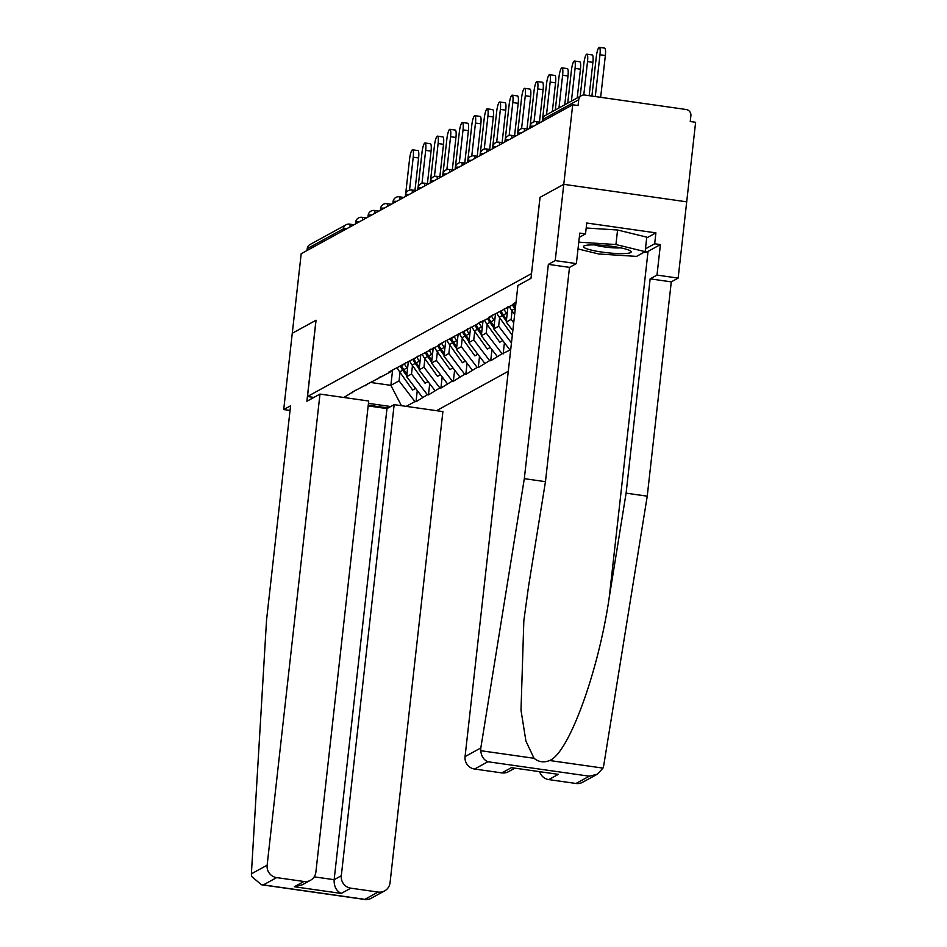 <?xml version="1.0" encoding="UTF-8"?>
<svg xmlns="http://www.w3.org/2000/svg" width="947" height="947" viewBox="0 0 947 947"><rect width="100%" height="100%" fill="white"/><g stroke="black" fill="none" stroke-linecap="round" stroke-linejoin="round"><path stroke-width="1.42" d="M436.484 410.678L508.279 371.295M597.249 774.232L582.559 782.293A11.08 10.737 -118.7 0 1 576.001 783.477L589.294 776.185L597.249 774.232L602.99 768.112L603.736 765.472L647.239 496.169L671.281 281.875L678.147 278.11L695.619 122.281L690.245 121.524L690.896 115.712A5.54 5.374 61.3 0 0 686.137 109.497L584.713 95.043A5.54 5.374 61.3 0 0 578.724 99.731L578.072 105.543L572.698 104.774L301.193 253.725L292.268 333.273L316.049 320.275M646.683 237.934L655.904 232.867L586.749 223.019L585.518 233.921L579.789 233.104L576.368 263.609L555.226 260.603L563.773 184.322L686.693 201.829L563.773 184.322L539.991 197.367L531.516 273.659M531.445 273.647L307.503 396.497L313.907 397.42M388.092 407.979L368.253 405.15M510.776 348.993L509.675 349.609L510.693 349.751M487.16 324.549L486.213 333.048L502.088 353.764L510.693 349.786M502.088 353.764L490.712 360.748L491.967 349.585M474.707 331.379L473.76 339.878L489.635 360.594L490.712 360.748M489.635 360.594L478.259 367.578L479.513 356.415M462.266 338.209L461.307 346.709L477.193 367.424L478.259 367.578M477.193 367.424L465.817 374.408L467.072 363.246M449.813 345.039L448.854 353.539L464.74 374.254L465.817 374.408M464.74 374.254L453.364 381.239L454.619 370.076M437.36 351.87L436.413 360.369L452.287 381.085L453.364 381.239M452.287 381.085L440.911 388.069L442.166 376.906M424.907 358.7L423.96 367.199L439.834 387.915L440.911 388.069M439.834 387.915L428.458 394.899L429.713 383.736M412.466 365.53L411.507 374.029L427.393 394.745L428.458 394.899M427.393 394.745L416.017 401.729L417.272 390.566M400.013 372.36L399.054 380.86L414.94 401.575L416.017 401.729M414.94 401.575L406.204 406.37M390.72 406.535L368.454 403.363M343.844 397.491L355.764 390.2M516.02 302.294L513.357 303.75L514.434 303.904L488.463 317.411L489.54 317.565L438.662 344.732L439.739 344.886L388.862 372.053L389.939 372.207L351.515 392.543L352.58 392.697M514.434 303.904L515.973 302.697M501.981 310.734L505.165 308.248M489.54 317.565L492.712 315.079M477.087 324.395L480.271 321.909M512.067 310.888L511.108 319.388L513.724 322.797M507.959 306.71L506.243 322.063L511.108 319.388M506.243 322.063L512.836 330.669M464.634 331.225L467.818 328.739M499.614 317.719L498.655 326.218L511.463 342.921M495.518 313.54L493.789 328.893L498.655 326.218M493.789 328.893L509.675 349.609M452.181 338.055L455.365 335.569M483.065 320.37L481.336 335.723L486.213 333.048M481.336 335.723L497.222 356.439M439.739 344.886L442.912 342.4M470.612 327.2L468.895 342.554L473.76 339.878M468.895 342.554L484.769 363.269M427.286 351.716L430.471 349.23M458.159 334.031L456.442 349.384L461.307 346.709M456.442 349.384L472.316 370.099M414.833 358.546L418.018 356.06M445.717 340.861L443.989 356.214L448.854 353.539M443.989 356.214L459.875 376.93M402.38 365.376L405.565 362.89M433.264 347.691L431.536 363.044L436.413 360.369M431.536 363.044L447.422 383.76M389.939 372.207L393.112 369.721M420.811 354.521L419.095 369.875L423.96 367.199M419.095 369.875L434.969 390.59M377.486 379.037L380.67 376.539M408.358 361.352L406.642 376.705L411.507 374.029M406.642 376.705L422.516 397.42M365.033 385.867L368.217 383.369M343.169 230.701L343.37 228.843L307.219 248.682L307.017 250.529M307.219 248.682A5.54 5.374 -118.7 0 1 309.929 244.586L346.081 224.759A5.54 5.374 -118.7 0 1 349.36 224.167A5.54 1.101 98.1 0 1 349.526 224.131A5.54 1.101 98.1 0 1 350.094 226.901M392.591 370.135L390.874 385.346L399.054 380.86M370.028 382.375L390.874 385.346L401.433 405.695M514.718 768.254L508.373 771.734A11.08 10.737 -118.7 0 1 501.827 772.906L474.589 769.035A11.08 10.737 -118.7 0 1 465.06 756.606L517.902 285.509L530.995 278.323L540.074 197.331L563.773 184.322L572.698 104.774M307.503 396.497L316.049 320.228L292.268 333.273L283.709 409.554L290.054 410.453M503.165 353.918L504.42 342.755M412.584 149.804L417.958 150.573A8.499 1.693 98.1 0 1 418.598 157.971L413.223 157.202A8.499 1.693 -81.9 0 0 412.584 149.804A8.499 1.693 -81.9 0 0 409.554 159.226L405.647 194.028M397.326 368.016A30.292 29.357 61.3 0 0 399.681 371.899L412.608 390.034L415.603 388.388M400.451 366.43A30.292 29.357 61.3 0 0 402.759 370.218L406.737 375.805M404.381 363.814A30.292 29.357 61.3 0 0 406.867 367.957L407.518 368.868M401.492 365.862A30.292 29.357 61.3 0 0 403.801 369.638L406.938 374.053M413.223 157.202L409.53 190.122M418.598 157.971L414.964 190.43M425.037 142.973L430.412 143.743A8.499 1.693 98.1 0 1 431.051 151.141L425.677 150.372A8.499 1.693 -81.9 0 0 425.037 142.973A8.499 1.693 -81.9 0 0 422.007 152.396L418.101 187.198M409.779 361.186A30.292 29.357 61.3 0 0 412.134 365.068L425.049 383.204L428.056 381.558M412.904 359.6A30.292 29.357 61.3 0 0 415.212 363.388L419.19 368.975M416.822 356.983A30.292 29.357 61.3 0 0 419.32 361.127L419.971 362.038M413.946 359.031A30.292 29.357 61.3 0 0 416.242 362.808L419.391 367.223M425.677 150.372L421.983 183.292M431.051 151.141L427.405 183.6M437.49 136.143L442.865 136.913A8.499 1.693 98.1 0 1 443.504 144.311L438.118 143.542A8.499 1.693 -81.9 0 0 437.49 136.143A8.499 1.693 -81.9 0 0 434.448 145.566L430.554 180.368M422.232 354.356A30.292 29.357 61.3 0 0 424.587 358.238L437.502 376.373L440.497 374.728M425.357 352.769A30.292 29.357 61.3 0 0 427.665 356.557L431.643 362.145M429.275 350.153A30.292 29.357 61.3 0 0 431.773 354.296L432.424 355.208M426.387 352.201A30.292 29.357 61.3 0 0 428.695 355.977L431.832 360.393M438.118 143.542L434.436 176.462M443.504 144.311L439.858 176.769M449.932 129.313L455.306 130.082A8.499 1.693 98.1 0 1 455.945 137.481L450.571 136.711A8.499 1.693 -81.9 0 0 449.932 129.313A8.499 1.693 -81.9 0 0 446.901 138.736L442.995 173.538M434.673 347.525A30.292 29.357 61.3 0 0 437.041 351.408L449.955 369.543L452.95 367.898M437.798 345.939A30.292 29.357 61.3 0 0 440.106 349.727L444.096 355.314M441.728 343.323A30.292 29.357 61.3 0 0 444.214 347.466L444.865 348.378M438.84 345.371A30.292 29.357 61.3 0 0 441.148 349.147L444.285 353.562M450.571 136.711L446.877 169.631M455.945 137.481L452.311 169.939M462.385 122.483L467.759 123.252A8.499 1.693 98.1 0 1 468.398 130.65L463.024 129.881A8.499 1.693 -81.9 0 0 462.385 122.483A8.499 1.693 -81.9 0 0 459.354 131.905L455.448 166.708M447.126 340.695A30.292 29.357 61.3 0 0 449.482 344.578L462.408 362.713L465.403 361.067M450.251 339.109A30.292 29.357 61.3 0 0 452.559 342.897L456.537 348.484M454.181 336.493A30.292 29.357 61.3 0 0 456.667 340.636L457.318 341.547M451.293 338.541A30.292 29.357 61.3 0 0 453.601 342.317L456.738 346.732M463.024 129.881L459.331 162.801M468.398 130.65L464.764 163.109M474.838 115.652L480.212 116.422A8.499 1.693 98.1 0 1 480.851 123.82L475.477 123.051A8.499 1.693 -81.9 0 0 474.838 115.652A8.499 1.693 -81.9 0 0 471.807 125.075L467.901 159.877M459.579 333.865A30.292 29.357 61.3 0 0 461.935 337.748L474.849 355.883L477.856 354.237M462.704 332.279A30.292 29.357 61.3 0 0 465.013 336.067L468.99 341.654M466.622 329.663A30.292 29.357 61.3 0 0 469.12 333.806L469.771 334.717M463.746 331.71A30.292 29.357 61.3 0 0 466.042 335.487L469.191 339.902M475.477 123.051L471.784 155.971M480.851 123.82L477.205 156.279M624.902 253.559A24.006 3.48 -173.6 0 0 630.501 250.979A24.006 3.48 -173.6 0 0 613.265 246.528A24.006 3.48 -173.6 0 0 589.744 244.965A24.006 3.48 -173.6 0 0 584.346 245.794A24.006 3.48 -173.6 0 0 595.722 251.05A24.006 3.48 -173.6 0 0 624.902 253.559M594.538 244.906A16.442 2.379 -173.6 0 0 619.847 247.901A16.442 2.379 -173.6 0 0 620.759 247.842M586.181 228.002L617.574 230.003L646.765 237.141L645.144 251.665L636.526 256.4L598.705 253.985L578.013 248.931M578.771 242.16L615.941 244.539L645.144 251.665M617.574 230.003L615.941 244.539M319.979 394.082L267.137 865.191A11.08 10.737 61.3 0 0 276.666 877.609L303.904 881.491A11.08 10.737 61.3 0 0 315.872 872.128L368.714 401.031L319.979 394.082L306.887 401.268L315.978 320.264M276.666 877.609L263.373 884.9L261.443 884.747L251.547 876.401L251.381 873.832L266.545 620.084L290.575 405.79L283.709 409.554M350.84 888.179L378.078 892.062A11.08 10.737 61.3 0 0 390.057 882.699L442.9 411.59L394.153 404.653L341.311 875.75A11.08 10.737 61.3 0 0 350.84 888.179L341.263 893.435C336.303 891.02 333.924 886.439 334.137 879.692L386.98 408.595L368.17 405.92M386.98 408.595L394.153 404.653M310.45 880.308L302.282 884.794L294.328 886.747L303.904 881.491M384.636 890.878L369.934 898.94L366.039 899.65L364.796 899.354L378.078 892.062M465.06 756.606L480.816 747.964L480.697 750.687C481.384 756.274 483.775 759.968 487.871 761.743L474.589 769.035M576.368 263.609L569.502 267.374L545.46 481.68L528.556 586.3L523.833 620.794L521.004 710.25L525.928 741.122L534.037 758.287C538.677 762.086 543.886 762.832 549.639 760.512C568.673 753.232 598.303 672.263 609.193 597.782L626.097 493.162L650.139 278.856L656.993 275.092L660.414 244.586L648.044 251.369A41.561 6.013 6.4 0 1 643.463 252.589M545.46 481.68L524.318 478.661L548.36 264.367L555.226 260.603M480.816 747.964L524.318 478.661M569.502 267.374L548.36 264.367M576.001 783.477L548.775 779.594A11.08 10.737 -118.7 0 1 539.695 771.805M655.904 232.867L654.685 243.77L660.414 244.586M678.147 278.11L656.993 275.092M671.281 281.875L650.139 278.856M647.239 496.169L626.097 493.162M585.518 233.921L579.315 237.318M645.463 248.824L654.685 243.77M501.827 772.906L511.404 767.662L558.351 774.338L548.775 779.594M487.291 108.822L492.665 109.592A8.499 1.693 98.1 0 1 493.304 116.99L487.918 116.221A8.499 1.693 -81.9 0 0 487.291 108.822A8.499 1.693 -81.9 0 0 484.248 118.245L480.354 153.047M472.032 327.035A30.292 29.357 61.3 0 0 474.388 330.917L487.303 349.052L490.297 347.407M475.157 325.448A30.292 29.357 61.3 0 0 477.466 329.236L481.443 334.824M479.075 322.832A30.292 29.357 61.3 0 0 481.573 326.975L482.224 327.887M476.187 324.88A30.292 29.357 61.3 0 0 478.495 328.656L481.632 333.072M487.918 116.221L484.237 149.141M493.304 116.99L489.658 149.448M499.732 101.992L505.106 102.761A8.499 1.693 98.1 0 1 505.745 110.16L500.371 109.39A8.499 1.693 -81.9 0 0 499.732 101.992A8.499 1.693 -81.9 0 0 496.702 111.415L492.795 146.217M484.473 320.204A30.292 29.357 61.3 0 0 486.841 324.087L499.756 342.222L502.75 340.577M487.598 318.618A30.292 29.357 61.3 0 0 489.907 322.406L493.896 327.993M491.529 316.002A30.292 29.357 61.3 0 0 494.014 320.145L494.665 321.057M488.64 318.05A30.292 29.357 61.3 0 0 490.948 321.826L494.085 326.242M500.371 109.39L496.678 142.31M505.745 110.16L502.111 142.618M512.185 95.162L517.559 95.931A8.499 1.693 98.1 0 1 518.198 103.33L512.824 102.56A8.499 1.693 -81.9 0 0 512.185 95.162A8.499 1.693 -81.9 0 0 509.155 104.584L505.248 139.387M496.926 313.374A30.292 29.357 61.3 0 0 499.282 317.257L512.315 335.333M500.052 311.788A30.292 29.357 61.3 0 0 502.36 315.576L506.337 321.163M503.982 309.172A30.292 29.357 61.3 0 0 506.467 313.315L507.118 314.226M501.093 311.22A30.292 29.357 61.3 0 0 503.402 314.996L506.538 319.411M512.824 102.56L509.131 135.48M518.198 103.33L514.564 135.788M524.638 88.331L530.012 89.101A8.499 1.693 98.1 0 1 530.651 96.499L525.277 95.73A8.499 1.693 -81.9 0 0 524.638 88.331A8.499 1.693 -81.9 0 0 521.608 97.754L517.701 132.556M512.505 304.958A30.292 29.357 61.3 0 0 514.813 308.746L515.227 309.326M509.379 306.544A30.292 29.357 61.3 0 0 511.735 310.427L514.647 314.511M513.546 304.389A30.292 29.357 61.3 0 0 515.428 307.562M525.277 95.73L521.584 128.65M530.651 96.499L527.005 128.958M537.091 81.501L542.465 82.271A8.499 1.693 98.1 0 1 543.105 89.669L537.718 88.9A8.499 1.693 -81.9 0 0 537.091 81.501A8.499 1.693 -81.9 0 0 534.049 90.924L530.154 125.726M537.718 88.9L534.037 121.82M543.105 89.669L539.459 122.127M549.532 74.671L554.906 75.44A8.499 1.693 98.1 0 1 555.546 82.839L550.171 82.069A8.499 1.693 -81.9 0 0 549.532 74.671A8.499 1.693 -81.9 0 0 546.502 84.094L542.595 118.896M550.171 82.069L546.502 114.8M555.546 82.839L552.326 111.616M561.985 67.841L567.36 68.61A8.499 1.693 98.1 0 1 567.999 76.009L562.625 75.239A8.499 1.693 -81.9 0 0 561.985 67.841A8.499 1.693 -81.9 0 0 558.955 77.263L555.285 109.982M562.625 75.239L558.955 107.97M567.999 76.009L564.767 104.786M574.438 61.01L579.813 61.78A8.499 1.693 98.1 0 1 580.452 69.178L575.078 68.409A8.499 1.693 -81.9 0 0 574.438 61.01A8.499 1.693 -81.9 0 0 571.408 70.433L567.727 103.152M575.078 68.409L571.408 101.14M580.452 69.178L577.22 97.955M586.891 54.18L592.266 54.95A8.499 1.693 98.1 0 1 592.905 62.348L587.519 61.579A8.499 1.693 -81.9 0 0 586.891 54.18A8.499 1.693 -81.9 0 0 583.849 63.603L580.18 96.322M587.519 61.579L583.778 94.996M592.905 62.348L589.164 95.683M599.333 47.35L604.707 48.119A8.499 1.693 98.1 0 1 605.346 55.518L599.972 54.748A8.499 1.693 -81.9 0 0 599.333 47.35A8.499 1.693 -81.9 0 0 596.302 56.773L591.899 96.073M599.972 54.748L595.284 96.558M605.346 55.518L600.658 97.316M346.91 228.653A5.54 0.805 6.4 0 0 343.37 228.843A5.54 5.374 -118.7 0 1 346.081 224.759A5.54 5.54 0 0 1 349.526 224.131L353.989 224.759M578.724 99.731L542.572 119.559L542.371 121.417M581.434 95.635L545.283 115.475A5.54 5.374 61.3 0 0 542.572 119.559A5.54 0.805 -173.6 0 0 542.442 119.713A5.54 0.805 -173.6 0 0 542.536 119.89M359.351 221.823A5.54 0.805 6.4 0 0 355.823 222.012A5.54 0.805 -173.6 0 0 355.693 222.166A5.54 0.805 -173.6 0 0 355.788 222.344M361.813 217.337A5.54 1.101 98.1 0 1 361.979 217.301A5.54 1.101 98.1 0 1 362.535 220.071M371.804 214.993A5.54 0.805 6.4 0 0 368.276 215.182A5.54 0.805 -173.6 0 0 368.146 215.336A5.54 0.805 -173.6 0 0 368.241 215.514M374.266 210.506A5.54 1.101 98.1 0 1 374.432 210.471A5.54 1.101 98.1 0 1 374.988 213.241M384.257 208.162A5.54 0.805 6.4 0 0 380.73 208.352A5.54 0.805 -173.6 0 0 380.587 208.506A5.54 0.805 -173.6 0 0 380.682 208.683M386.707 203.676A5.54 1.101 98.1 0 1 386.885 203.641A5.54 1.101 98.1 0 1 387.441 206.41M396.71 201.332A5.54 0.805 6.4 0 0 393.171 201.522A5.54 0.805 -173.6 0 0 393.041 201.675A5.54 0.805 -173.6 0 0 393.135 201.853M399.161 196.846A5.54 1.101 98.1 0 1 399.326 196.81A5.54 1.101 98.1 0 1 399.894 199.58M409.151 194.502A5.54 0.805 6.4 0 0 405.624 194.691A5.54 0.805 -173.6 0 0 405.494 194.845A5.54 0.805 -173.6 0 0 405.588 195.023M411.614 190.016A5.54 1.101 98.1 0 1 411.779 189.98A5.54 1.101 98.1 0 1 412.336 192.75M421.604 187.672A5.54 0.805 6.4 0 0 418.077 187.861A5.54 0.805 -173.6 0 0 417.947 188.015A5.54 0.805 -173.6 0 0 418.041 188.193M424.067 183.185A5.54 1.101 98.1 0 1 424.232 183.15A5.54 1.101 98.1 0 1 424.789 185.92M434.057 180.841A5.54 0.805 6.4 0 0 430.53 181.031A5.54 0.805 -173.6 0 0 430.388 181.185A5.54 0.805 -173.6 0 0 430.483 181.362M436.508 176.355A5.54 1.101 98.1 0 1 436.685 176.32A5.54 1.101 98.1 0 1 437.242 179.09M446.511 174.011A5.54 0.805 6.4 0 0 442.971 174.201A5.54 0.805 -173.6 0 0 442.841 174.355A5.54 0.805 -173.6 0 0 442.936 174.532M448.961 169.525A5.54 1.101 98.1 0 1 449.127 169.489A5.54 1.101 98.1 0 1 449.695 172.259M458.952 167.181A5.54 0.805 6.4 0 0 455.424 167.37A5.54 0.805 -173.6 0 0 455.294 167.524A5.54 0.805 -173.6 0 0 455.389 167.702M461.414 162.695A5.54 1.101 98.1 0 1 461.58 162.659A5.54 1.101 98.1 0 1 462.136 165.429M471.405 160.351A5.54 0.805 6.4 0 0 467.877 160.54A5.54 0.805 -173.6 0 0 467.747 160.694A5.54 0.805 -173.6 0 0 467.842 160.872M473.867 155.864A5.54 1.101 98.1 0 1 474.033 155.829A5.54 1.101 98.1 0 1 474.589 158.599M483.858 153.521A5.54 0.805 6.4 0 0 480.33 153.71A5.54 0.805 -173.6 0 0 480.188 153.864A5.54 0.805 -173.6 0 0 480.283 154.041M486.308 149.034A5.54 1.101 98.1 0 1 486.486 148.999A5.54 1.101 98.1 0 1 487.042 151.769M496.311 146.69A5.54 0.805 6.4 0 0 492.771 146.88A5.54 0.805 -173.6 0 0 492.641 147.034A5.54 0.805 -173.6 0 0 492.736 147.211M498.761 142.204A5.54 1.101 98.1 0 1 498.927 142.168A5.54 1.101 98.1 0 1 499.495 144.938M508.752 139.86A5.54 0.805 6.4 0 0 505.225 140.049A5.54 0.805 -173.6 0 0 505.094 140.203A5.54 0.805 -173.6 0 0 505.189 140.381M511.214 135.374A5.54 1.101 98.1 0 1 511.38 135.338A5.54 1.101 98.1 0 1 511.936 138.108M521.205 133.03A5.54 0.805 6.4 0 0 517.678 133.219A5.54 0.805 -173.6 0 0 517.547 133.373A5.54 0.805 -173.6 0 0 517.642 133.551M523.667 128.543A5.54 1.101 98.1 0 1 523.833 128.508A5.54 1.101 98.1 0 1 524.389 131.278M533.658 126.2A5.54 0.805 6.4 0 0 530.131 126.389A5.54 0.805 -173.6 0 0 529.989 126.543A5.54 0.805 -173.6 0 0 530.083 126.72M536.109 121.713A5.54 1.101 98.1 0 1 536.286 121.678A5.54 1.101 98.1 0 1 536.842 124.448M399.681 371.899L402.759 370.218M403.801 369.638L406.867 367.957M412.134 365.068L415.212 363.388M416.242 362.808L419.32 361.127M424.587 358.238L427.665 356.557M428.695 355.977L431.773 354.296M437.041 351.408L440.106 349.727M441.148 349.147L444.214 347.466M449.482 344.578L452.559 342.897M453.601 342.317L456.667 340.636M461.935 337.748L465.013 336.067M466.042 335.487L469.12 333.806M263.373 884.9L364.796 899.354M341.263 893.435L294.328 886.747M251.381 873.832L267.137 865.191M314.179 876.851L334.137 879.692L341.311 875.75M480.697 750.687L534.037 758.287M549.639 760.512L602.99 768.112M589.294 776.185L487.871 761.743M511.404 767.662L558.351 774.338M648.044 251.369L609.193 597.782M474.388 330.917L477.466 329.236M478.495 328.656L481.573 326.975M486.841 324.087L489.907 322.406M490.948 321.826L494.014 320.145M499.282 317.257L502.36 315.576M503.402 314.996L506.467 313.315M511.735 310.427L514.813 308.746M366.442 217.928L361.979 217.301A5.54 5.54 0 0 0 355.693 222.166L355.492 223.942M378.895 211.098L374.432 210.471A5.54 5.54 0 0 0 368.146 215.336L367.945 217.112M391.336 204.268L386.885 203.641A5.54 5.54 0 0 0 380.587 208.506L380.398 210.281M403.789 197.438L399.326 196.81A5.54 5.54 0 0 0 393.041 201.675L392.839 203.451M416.242 190.607L411.779 189.98A5.54 5.54 0 0 0 405.494 194.845L405.292 196.621M428.695 183.777L424.232 183.15A5.54 5.54 0 0 0 417.947 188.015L417.745 189.791M441.136 176.947L436.685 176.32A5.54 5.54 0 0 0 430.388 181.185L430.198 182.96M453.589 170.117L449.127 169.489A5.54 5.54 0 0 0 442.841 174.355L442.64 176.13M466.042 163.286L461.58 162.659A5.54 5.54 0 0 0 455.294 167.524L455.093 169.3M478.495 156.456L474.033 155.829A5.54 5.54 0 0 0 467.747 160.694L467.546 162.47M490.937 149.626L486.486 148.999A5.54 5.54 0 0 0 480.188 153.864L479.999 155.639M503.39 142.796L498.927 142.168A5.54 5.54 0 0 0 492.641 147.034L492.44 148.809M515.843 135.966L511.38 135.338A5.54 5.54 0 0 0 505.094 140.203L504.893 141.979M528.296 129.135L523.833 128.508A5.54 5.54 0 0 0 517.547 133.373L517.346 135.149M540.737 122.305L536.286 121.678A5.54 5.54 0 0 0 529.989 126.543L529.799 128.319M545.283 115.475A5.54 5.54 0 0 0 542.442 119.713L542.24 121.488M261.443 884.747L366.039 899.65"/></g></svg>
